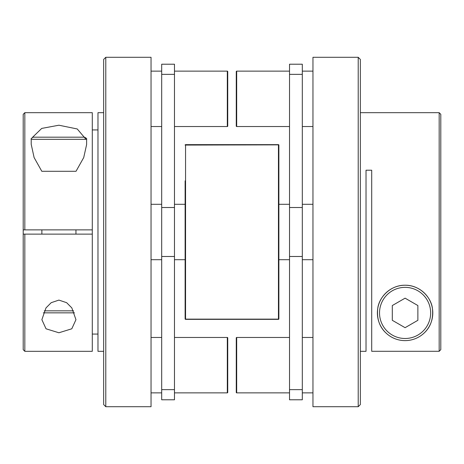<?xml version="1.0" encoding="UTF-8"?>
<svg xmlns="http://www.w3.org/2000/svg" width="464" height="464" viewBox="0 0 464 464"><rect width="100%" height="100%" fill="white"/><g stroke="black" fill="none" stroke-linecap="round" stroke-linejoin="round"><path stroke-width="0.7" d="M422.199 334.706C430.145 328.442 433.556 319.737 432.442 308.589C431.363 297.824 420.14 284.995 405.089 285.227A27.701 27.701 0 0 1 432.784 312.927A27.701 27.701 0 0 1 405.089 340.622A27.701 27.701 0 0 1 377.389 312.927A27.701 27.701 0 0 1 405.089 285.227C390.12 284.983 378.815 297.778 377.737 308.548C376.6 319.708 380.016 328.425 387.974 334.706M405.089 327.688L417.873 320.305L417.873 305.544L405.089 298.166L392.3 305.544L392.3 320.305L405.089 327.688M358.214 57.292L360.342 59.421L360.342 404.579L358.214 406.708L358.214 57.292L312.962 57.292L312.962 406.708L358.214 406.708M360.342 351.312L366.026 351.312L366.026 170.213L371.705 170.213L371.705 351.294L439.176 351.294L439.176 112.688L360.342 112.688M439.176 112.688L440.8 114.306L440.8 349.67L439.176 351.294M84.483 137.187L33.344 137.187C31.477 138.133 30.763 138.84 31.216 139.316L86.611 139.316C87.064 138.84 86.35 138.133 84.483 137.187M43.291 312.84L74.53 312.84M86.611 139.316L86.611 144.594L83.723 157.557L76.026 171.28L41.801 171.28L34.104 157.551L31.216 144.327M105.786 57.292L103.658 59.421L103.658 404.579L105.786 406.708L105.786 57.292L151.038 57.292L151.038 406.708L105.786 406.708M32.468 137.379L41.719 128.412L58.911 125.216L77.25 128.969L86.002 139.316M58.911 300.098L51.202 302.679L45.994 307.916L41.87 319.673L46.035 328.796L58.911 332.769L71.798 328.79L75.957 319.673L71.827 307.905L66.625 302.679L58.911 300.098M24.824 351.312L24.824 234.129L92.295 234.129L92.295 351.312L24.824 351.312L23.2 349.694L23.2 234.129L23.525 234.129M103.658 351.312L97.974 351.312L97.974 112.688L103.658 112.688M92.295 334.068L97.974 334.068M24.824 229.871L24.824 112.688L92.295 112.688L92.295 229.871L23.2 229.871L23.2 234.129L24.824 234.129M97.974 129.932L92.295 129.932M24.824 112.688L23.2 114.306L23.2 229.871M92.295 234.129L92.295 229.871M174.476 392.863L227.314 392.863A0.423 0.423 0 0 0 227.737 392.434L227.737 337.891A0.423 0.423 0 0 0 227.314 337.467L174.476 337.467M161.692 337.467L151.038 337.467M161.692 392.863L151.038 392.863M185.124 204.299L174.476 204.299M161.692 204.299L151.038 204.299M185.124 259.701L174.476 259.701M161.692 259.701L151.038 259.701M174.476 126.533L227.314 126.533A0.423 0.423 0 0 0 227.737 126.109L227.737 71.566A0.423 0.423 0 0 0 227.314 71.137L174.476 71.137M161.692 71.137L151.038 71.137M161.692 126.533L151.038 126.533M278.876 204.299L289.524 204.299M302.308 204.299L312.962 204.299M278.876 259.701L289.524 259.701M302.308 259.701L312.962 259.701M289.524 126.533L236.686 126.533A0.423 0.423 0 0 1 236.263 126.109L236.263 71.566A0.423 0.423 0 0 1 236.686 71.137L289.524 71.137M302.308 71.137L312.962 71.137M302.308 126.533L312.962 126.533M289.524 392.863L236.686 392.863A0.423 0.423 0 0 1 236.263 392.434L236.263 337.891A0.423 0.423 0 0 1 236.686 337.467L289.524 337.467M302.308 337.467L312.962 337.467M302.308 392.863L312.962 392.863M174.476 399.788L161.692 399.788L161.692 64.212L174.476 64.212L174.476 399.788M185.124 283.133L185.124 318.93L185.554 319.139L278.446 319.139L278.446 144.861L185.124 145.07A0.423 0.423 0 0 1 185.554 144.646L278.446 144.646A0.423 0.423 0 0 1 278.876 145.07L278.876 318.93A0.423 0.423 0 0 1 278.446 319.354L185.554 319.354A0.423 0.423 0 0 1 185.124 318.93L185.124 180.867M278.446 319.354L278.876 318.93M278.446 144.646L278.876 145.07M289.524 389.644L289.524 399.788L302.308 399.788L302.308 64.212L289.524 64.212L289.524 389.644L302.308 389.644M405.089 338.494A25.566 25.566 0 0 0 430.656 312.927A25.566 25.566 0 0 0 405.089 287.361A25.566 25.566 0 0 0 379.517 312.927A25.566 25.566 0 0 0 405.089 338.494M405.089 340.622A27.701 27.701 0 0 1 377.389 312.927A27.701 27.701 0 0 1 405.089 285.227M73.608 310.834L44.213 310.834M227.314 392.863L227.314 337.467M227.314 126.533L227.314 71.137M236.686 126.533L236.686 71.137M236.686 392.863L236.686 337.467M174.476 389.644L161.692 389.644M174.476 74.356L161.692 74.356M174.476 207.518L161.692 207.518M174.476 256.482L161.692 256.482M185.554 144.646L185.554 319.354M289.524 74.356L302.308 74.356M289.524 207.518L302.308 207.518M289.524 256.482L302.308 256.482M75.957 234.129L75.957 229.871M31.216 139.316L31.216 144.35M41.87 234.129L41.87 229.871"/></g></svg>
